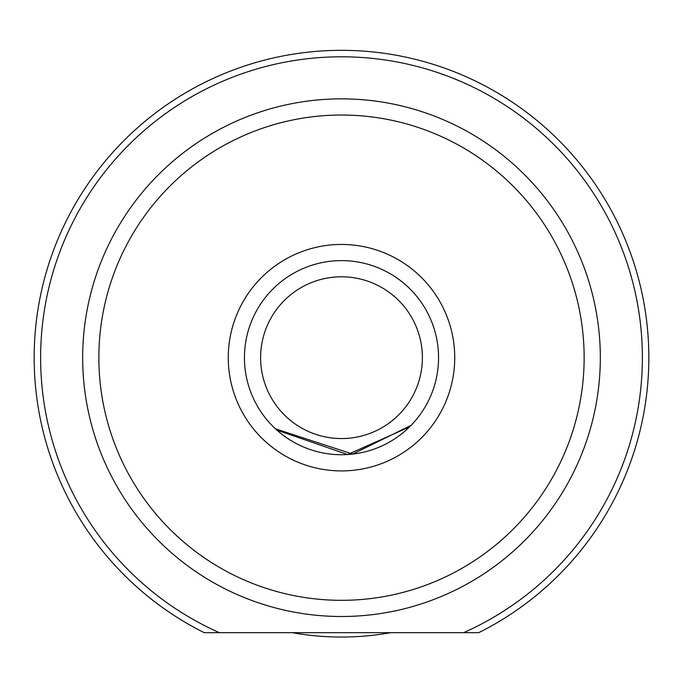 <?xml version="1.0" encoding="UTF-8"?>
<svg xmlns="http://www.w3.org/2000/svg" width="683" height="683" viewBox="0 0 683 683"><rect width="100%" height="100%" fill="white"/><g stroke="black" fill="none" stroke-linecap="round" stroke-linejoin="round"><path stroke-width="1.02" d="M390.71 632.671A279.364 279.364 0 0 1 292.29 632.671M260.616 357.679A80.884 80.884 0 0 0 341.5 438.554A80.884 80.884 0 0 0 422.384 357.679A80.884 80.884 0 0 0 341.5 276.794A80.884 80.884 0 0 0 260.616 357.679M438.554 357.679A97.054 97.054 0 0 1 341.5 454.733A97.054 97.054 0 0 1 244.446 357.679A97.054 97.054 0 0 1 341.5 260.616A97.054 97.054 0 0 1 438.554 357.679M478.757 632.671L463.586 632.671A300.879 300.879 0 0 0 341.5 56.8A300.879 300.879 0 0 0 219.414 632.671L204.243 632.671A307.35 307.35 0 0 1 341.5 50.329A307.35 307.35 0 0 1 478.757 632.671L204.243 632.671M228.267 357.679A113.233 113.233 0 0 1 341.5 244.446A113.233 113.233 0 0 1 454.733 357.679A113.233 113.233 0 0 1 341.5 470.911A113.233 113.233 0 0 1 228.267 357.679M409.484 426.943L347.604 454.545L276.914 430.128M98.856 357.679A242.644 242.644 0 0 0 341.5 600.323A242.644 242.644 0 0 0 584.144 357.679A242.644 242.644 0 0 0 341.5 115.034A242.644 242.644 0 0 0 98.856 357.679M600.323 357.679A258.823 258.823 0 0 1 341.5 616.501A258.823 258.823 0 0 1 82.677 357.679A258.823 258.823 0 0 1 341.5 98.856A258.823 258.823 0 0 1 600.323 357.679M275.522 428.856L352.676 454.093L411.055 425.364"/></g></svg>
